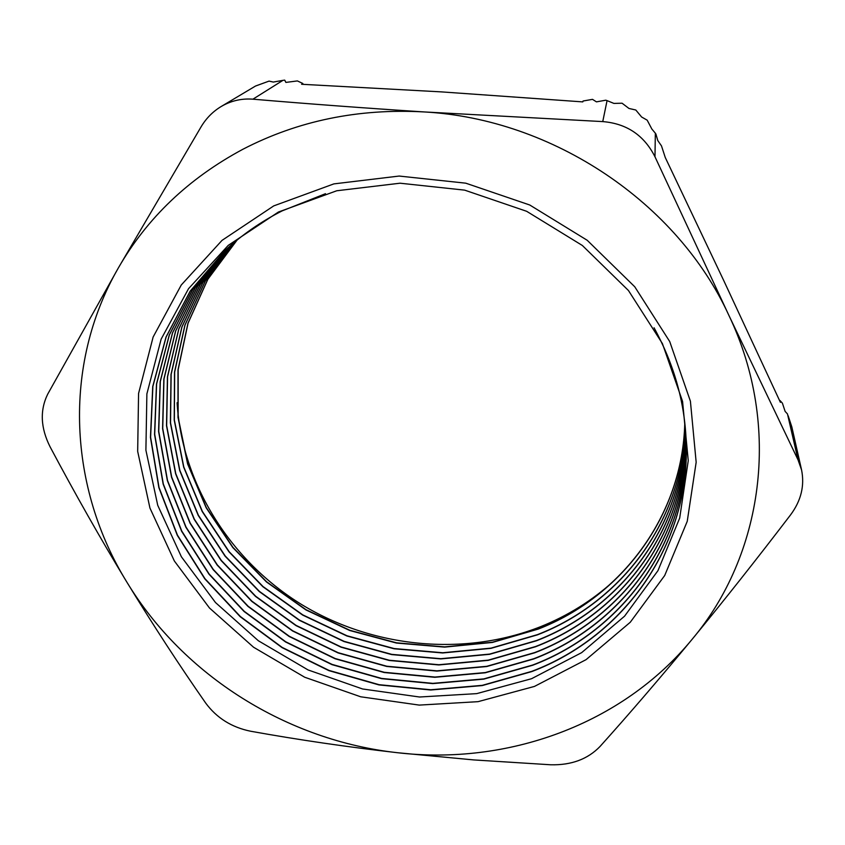 <?xml version="1.0" encoding="UTF-8"?>
<svg xmlns="http://www.w3.org/2000/svg" width="845" height="845" viewBox="0 0 845 845"><rect width="100%" height="100%" fill="white"/><g stroke="black" fill="none" stroke-linecap="round" stroke-linejoin="round"><path stroke-width="1.27" d="M242.98 149.216C188.678 178.327 147.136 217.904 118.342 267.96L47.732 394.108C39.778 410.279 40.549 427.834 50.066 446.783C75.142 493.945 100.724 539.036 126.813 582.047C153.082 625.025 179.383 665.374 205.694 703.072C216.711 717.986 231.699 727.365 250.638 731.231C298.232 739.808 347.211 746.969 397.572 752.726L473.675 759.919L550.708 764.778C571.336 765.285 587.771 759.19 600.034 746.473C629.398 713.782 660.072 678.091 692.044 639.401C724.038 600.51 756.919 558.936 790.698 514.7C801.102 500.62 804.725 485.717 801.578 469.968L798.05 459.891L728.865 315.333L654.981 156.779C644.112 135.285 626.694 123.56 602.749 121.596L424.074 111.931C365.293 108.118 308.235 103.872 252.919 99.182C242.494 98.379 232.639 100.407 223.376 105.276L221.031 106.597C212.866 111.561 206.254 118.237 201.194 126.655L118.342 267.96C61.632 366.286 69.237 488.716 126.813 582.047C183.798 676.137 287.553 740.664 397.572 752.726C507.359 765.528 622.089 724.651 692.044 639.401C762.686 555.45 782.28 427.084 728.865 315.333C677.574 203.233 553.295 118.913 424.074 111.931C358.364 108.318 298 120.75 242.98 149.216M278.428 212.021L336.764 190.759L400.055 183.207L464.644 190.136L526.657 211.303L582.353 245.483L628.458 290.522L662.417 343.588L682.57 401.428L688.252 460.662L679.697 518.059L657.928 570.702L624.561 616.185L581.666 652.636L531.558 678.715L476.696 693.629L419.542 697.009L362.558 688.971L308.087 669.948L258.359 640.753L215.496 602.548L181.39 556.792L157.73 505.299L145.9 450.184L146.882 393.897L161.152 339.109L188.551 288.663L228.203 245.409L278.428 212.021M654.062 327.786C673.645 363.54 684.323 400.731 686.087 439.347C691.294 543.599 624.37 636.602 531.706 671.606L482.241 685.58L430.718 690.006L378.982 684.925L328.842 670.613L282.029 647.608L240.181 616.692L204.807 578.857L177.313 535.35L158.871 487.639L150.452 437.393L152.734 386.514L166.021 337.049L190.178 291.155L224.548 250.997C241.533 235.132 260.735 221.749 282.156 210.88L325.494 193.695M686.087 439.252C691.242 543.441 624.36 636.37 531.748 671.363L482.305 685.337L430.792 689.763L379.078 684.682L328.958 670.381L282.156 647.397L240.329 616.491L204.965 578.677L177.471 535.191L159.029 487.502L150.611 437.277L152.882 386.418L166.148 336.965L190.273 291.081L224.622 250.933M685.971 436.886C690.027 539.469 623.916 630.645 532.688 665.247L483.762 679.137L432.788 683.605L381.602 678.672L331.969 664.635L285.599 641.989L244.11 611.516L209 574.199L181.612 531.251L163.148 484.1L154.55 434.404L156.483 384.021L169.264 334.969L192.755 289.36L226.354 249.328M685.96 436.802C689.974 539.311 623.895 630.423 532.73 665.015L483.815 678.894L432.872 683.362L381.697 678.44L332.085 664.402L285.737 641.777L244.258 611.326L209.148 574.03L181.781 531.093L163.307 483.963L154.698 434.298L156.621 383.936L169.38 334.895L192.85 289.296L226.428 249.264M685.823 434.467C688.781 535.392 623.462 624.793 533.66 658.994L485.262 672.789L434.826 677.299L384.179 672.525L335.053 658.741L289.127 636.454L247.986 606.425L213.12 569.604L185.858 527.206L167.363 480.615L158.585 431.468L160.18 381.581L172.464 332.93L195.311 287.606L228.15 247.691M685.813 434.372C688.728 535.244 623.441 624.571 533.691 658.751L485.315 672.557L434.911 677.056L384.274 672.293L335.159 658.519L289.254 636.243L248.134 606.235L213.278 569.435L186.016 527.048L167.521 480.478L158.744 431.351L160.318 381.486L172.581 332.856L195.406 287.543L228.224 247.638M685.654 432.08C687.545 531.378 623.019 619.026 534.61 652.826L486.731 666.536L436.844 671.078L386.714 666.452L338.084 652.931L292.592 630.993L251.799 601.397L217.176 565.083L190.04 523.213L171.524 477.171L162.578 428.563L163.835 379.173L175.623 330.934L197.846 285.885L229.946 246.106M685.654 431.985C687.503 531.23 623.008 618.804 534.653 652.593L486.783 666.304L436.918 670.845L386.809 666.23L338.19 652.71L292.719 630.793L251.947 601.207L217.334 564.914L190.199 523.055L171.683 477.045L162.726 428.457L163.972 379.078L175.739 330.849L197.941 285.821L230.009 246.043M685.475 429.714C686.341 527.417 622.585 613.343 535.55 646.752L488.178 660.378L438.819 664.952L389.218 660.473L341.063 647.196L296.003 625.617L255.56 596.443L221.179 560.615L194.16 519.274L175.623 473.781L166.507 425.7L167.447 376.796L178.76 328.958L200.36 284.205L231.731 244.543M685.464 429.63C686.298 527.269 622.575 613.132 535.593 646.52L488.23 660.146L438.893 664.73L389.313 660.251L341.179 646.985L296.13 625.416L255.708 596.264L221.327 560.446L194.318 519.126L175.781 473.654L166.655 425.595L167.574 376.701L178.876 328.885L200.455 284.142L231.794 244.49M685.263 427.39C685.147 523.499 622.163 607.756 536.48 640.763L489.604 654.315L440.773 658.92L391.679 654.59L344.01 641.556L299.362 620.314L259.267 591.563L225.119 556.211L198.216 515.387L179.668 470.433L170.384 422.88L171.007 374.451L181.855 327.015L202.853 282.547L233.505 243.033M685.253 427.306C685.105 523.361 622.152 607.544 536.512 640.542L489.667 654.083L440.837 658.699L391.774 654.368L344.116 641.344L299.489 620.114L259.404 591.373L225.266 556.042L198.374 515.239L179.827 470.306L170.532 422.775L171.144 374.356L181.971 326.941L202.948 282.483L233.569 242.969M685.031 425.088C683.975 519.643 621.751 602.253 537.399 634.87L491.019 648.337L442.685 652.974L394.097 648.78L346.904 635.989L302.679 615.086L262.911 586.736L229.006 551.859L202.219 511.552L183.661 467.127L174.218 420.092L174.524 372.138L184.918 325.103L205.335 280.92L235.28 241.543M685.031 425.003C683.932 519.495 621.74 602.052 537.431 634.648L491.072 648.115L442.759 652.752L394.192 648.559L347.01 635.778L302.795 614.885L263.048 586.557L229.153 551.701L202.367 511.415L183.809 467.01L174.355 419.986L174.661 372.053L185.034 325.029L205.419 280.857L235.343 241.49M684.788 422.817C682.813 515.83 621.35 596.834 538.297 629.06L492.403 642.443L444.576 647.112L396.485 643.056L349.756 630.507L305.932 609.921L266.502 581.983L232.829 547.571L206.169 507.771L187.59 463.873L177.989 417.345L177.999 369.867L187.949 323.223L207.785 279.325L237.044 240.096M684.777 422.732C682.771 515.693 621.339 596.633 538.328 628.838L492.455 642.221L444.65 646.89L396.58 642.834L349.862 630.296L306.059 609.731L266.64 581.804L232.977 547.412L206.317 507.634L187.738 463.747L178.137 417.25L178.137 369.783L188.065 323.149L207.87 279.262L237.107 240.043M177.091 402.727C182.055 484.66 230.865 561.112 301.855 604.671C373.12 647.861 463.81 656.903 540.43 626.747C567.703 615.857 592.165 600.594 613.829 580.959M221.031 106.597L255.528 86.032L269.037 81.109L273.336 82.06L282.938 80.359L252.919 99.182M602.749 121.596L607.059 100.618L605.78 100.196L596.443 101.865L592.503 99.361L583.071 101.02L582.807 101.896L441.692 91.904L301.612 84.268L302.806 83.465L297.398 80.93L285.863 82.409L284.712 80.138L282.938 80.359M798.05 459.891L787.466 413.923L785.132 411.43L782.396 403.139L780.009 400.53L780.4 402.336L723.785 280.656L665.237 157.445L661.498 145.9L657.79 140.587L655.921 134.038L655.34 133.204L654.981 156.779M607.059 100.618L613.893 103.407L622.078 103.217L628.965 108.456L635.799 110.008L641.63 117.011L647.175 120.17L651.854 129.031L655.34 133.204M788.142 415.74L791.839 426.968L801.578 469.968M302.806 83.465L302.985 84.331M284.712 80.138L285.916 82.398M534.473 686.415L478.027 701.667L419.268 705.1L360.688 696.787L304.696 677.236L253.574 647.238L209.475 607.988L174.355 560.985L149.945 508.056L137.672 451.378L138.569 393.453L153.135 337.018L181.252 285.018L222.024 240.381L273.738 205.895L333.859 183.893L399.136 176.056L465.764 183.175L529.762 205.008L587.222 240.286L634.753 286.772L669.715 341.538L690.407 401.195L696.164 462.247L687.238 521.344L664.709 575.498L630.275 622.247L586.06 659.66L534.473 686.415"/></g></svg>
